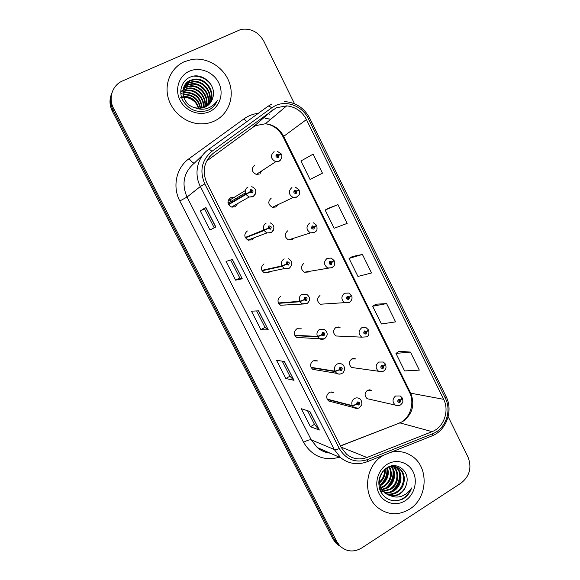 <?xml version="1.0" encoding="UTF-8"?>
<svg xmlns="http://www.w3.org/2000/svg" width="580" height="580" viewBox="0 0 580 580"><rect width="100%" height="100%" fill="white"/><g stroke="black" fill="none" stroke-linecap="round" stroke-linejoin="round"><path stroke-width="0.87" d="M247.363 230.963C243.803 234.153 243.999 237.184 247.957 240.069L251.88 239.902L253.931 237.822M264.001 263.864C260.565 266.901 260.666 269.881 264.291 272.803L268.482 272.723L269.845 271.636M280.502 296.481C277.175 299.396 277.182 302.318 280.539 305.254L285.469 304.921M296.989 328.729L301.317 328.831L296.851 328.802C293.625 331.622 293.567 334.5 296.685 337.437L319.45 338.735L317.623 336.82L321.697 335.051L323.952 335.719C325.344 333.58 324.814 332.529 322.364 332.558L321.625 334.914L322.545 334.45L322.842 333.507L323.488 333.514L323.473 334.769L322.574 334.508L321.697 335.051M313.99 360.441L317.659 360.934L313.055 360.847C309.923 363.587 309.814 366.422 312.729 369.344L336.741 373.339L335.117 371.577L339.227 369.917L341.453 370.555C342.831 368.409 342.309 367.365 339.88 367.423L339.155 369.779L340.068 369.3L340.358 368.365L341.025 368.38L340.982 369.612L340.09 369.358L339.227 369.917M330.752 392.029L333.826 392.747C332.304 391.79 330.731 391.739 329.121 392.609C326.069 395.284 325.916 398.083 328.657 400.983L353.901 407.631L352.451 406L356.591 404.449L358.795 405.058C360.151 402.897 359.636 401.867 357.236 401.954L356.519 404.311L357.418 403.825L357.708 402.882L358.389 402.904L358.331 404.122L357.447 403.883L356.591 404.449M236.691 199.339L234.008 197.468L230.572 197.765C226.881 201.144 227.208 204.232 231.536 207.045L235.132 206.785L237.619 203.58M271.281 198.113C267.663 201.543 268.032 204.61 272.404 207.314L275.732 207.002L277.849 204.733M287.658 230.855C284.156 234.11 284.418 237.126 288.441 239.902L292.074 239.663L293.697 238.228M303.898 263.305C300.505 266.416 300.672 269.381 304.391 272.208L308.27 272.042L309.263 271.324M319.993 295.474C316.702 298.468 316.789 301.39 320.247 304.232L324.611 303.964M336.219 327.229L340.105 327.287L335.95 327.367C332.753 330.267 332.768 333.137 336.001 335.987L361.724 337.147C358.251 334.058 358.23 330.941 361.659 327.801L366.125 327.714L368.467 329.868L366.705 331.601L364.515 330.933C363.167 333.043 363.689 334.08 366.067 334.051L366.77 331.731L365.886 332.188L365.603 333.116L364.994 333.123L364.979 331.869L365.857 332.137L366.705 331.601M352.691 358.578L356.062 358.955L351.77 358.976C348.66 361.797 348.623 364.631 351.654 367.481L378.566 371.265C375.311 368.184 375.347 365.11 378.682 362.05L383.286 362.021L385.432 364.073L383.75 365.929L381.582 365.298C380.248 367.408 380.763 368.438 383.112 368.38L383.815 366.06L382.938 366.524L382.655 367.452L382.032 367.459L382.046 366.219L382.909 366.473L383.75 365.929M368.96 389.767L371.852 390.34L367.452 390.318C364.421 393.073 364.334 395.872 367.198 398.707L395.277 405.072C392.211 402.005 392.298 398.975 395.538 395.988L400.265 395.995L402.245 397.96L400.628 399.932L398.489 399.33C397.17 401.454 397.677 402.476 400.004 402.389L400.693 400.07L399.83 400.541L399.548 401.469L398.909 401.469L398.946 400.251L399.801 400.49L400.628 399.932M254.75 165.082C251.01 168.722 251.524 171.84 256.287 174.428L259.245 174.058M260.101 173.5L261.681 170.911M228.397 200.02L229.535 200.201L234.008 197.468M249.045 239.656L248.661 240.294M184.512 61.632C171.651 67.236 164.459 82.338 167.924 96.78C171.317 111.244 184.81 122.786 199.186 123.787C204.581 124.149 209.648 123.243 214.39 121.053C228.223 114.659 234.777 97.491 229.296 82.447C223.952 67.367 207.437 57.021 192.067 59.435L184.512 61.632C171.651 67.236 164.459 82.338 167.924 96.78C171.317 111.244 184.81 122.786 199.186 123.787C204.581 124.149 209.648 123.243 214.39 121.053C228.223 114.659 234.777 97.491 229.296 82.447C223.952 67.367 207.437 57.021 192.067 59.435L184.512 61.632M382.684 455.771C365.161 465.805 362.181 495.073 377.536 507.391C387.621 515.178 398.286 515.779 409.545 509.197C427.786 498.213 429.214 467.342 412.097 456.235C405.652 451.842 398.576 450.529 390.862 452.291C398.576 450.529 405.652 451.842 412.097 456.235C429.214 467.342 427.786 498.213 409.545 509.197C398.286 515.779 387.621 515.178 377.536 507.391C362.181 495.073 365.161 465.805 382.684 455.771L383.829 455.09L382.684 455.771M276.29 107.771L286.701 105.85C295.495 106.829 302.071 111.403 306.428 119.574L443.635 399.323C449.659 410.85 443.823 427.344 432.093 431.643L366.966 457.482C359.571 460.158 352.778 459.084 346.586 454.256L341.185 447.426L206.843 182.954C201.862 171.093 204.015 161.196 213.302 153.243L276.29 107.771M275.268 105.698L271.643 107.851L211.903 151.337C201.702 160.058 199.339 170.926 204.805 183.94L339.314 448.565C346.093 459.701 355.525 463.376 367.611 459.592L432.709 433.702C445.578 428.975 451.958 410.894 445.36 398.257L308.321 118.661C302.521 106.205 286.846 99.941 275.268 105.698M111.425 94.293C109.257 99.927 109.569 105.589 112.368 111.28L332.818 538.791L334.812 540.212L337.85 544.453L341.142 547.092L337.85 544.453L334.812 540.212L112.941 109.816L334.812 540.212L336.835 541.655L339.887 545.918C346.47 551.87 353.771 552.551 361.768 547.955L461.136 483.046C469.684 476.165 471.975 467.509 468.009 457.069L448.173 416.672M111.998 92.698C109.809 98.375 110.127 104.074 112.941 109.816C110.127 104.074 109.809 98.375 111.998 92.698M410.459 352.096L395.959 353.394L404.615 370.924L419.318 370.12L410.459 352.096L399.207 351.27M386.606 303.601L372.664 306.226L381.43 323.988L395.582 321.864L386.606 303.601L375.985 304.195M313.577 177.683L322.451 173.166L313.106 154.157L300.933 160.993L310.053 179.459L313.657 177.639M337.93 204.638L325.155 210.04L334.152 228.266L347.159 223.401L337.93 204.638L328.628 208.198M362.427 254.453L349.058 258.448L357.947 276.435L371.534 272.962L362.427 254.453L352.459 256.512M294.538 103.776L263.849 41.26C258.52 31.98 250.879 28.036 240.939 29.428L122.532 80.939C112.397 85.1 108.047 98.209 113.528 108.322L336.835 541.655M319.348 430.034L310.474 426.728L301.274 408.726L309.887 411.466L319.348 430.034L309.691 411.409M242.259 278.806L235.611 280.162L226.04 261.421L232.399 259.456L242.259 278.806L232.254 259.499M215.84 226.983L209.975 229.977L200.274 210.982L205.835 207.357L215.84 226.983M294.009 380.321L285.853 378.522L276.529 360.281L284.41 361.5L294.009 380.321L284.236 361.47M268.315 329.918L260.899 329.672L251.459 311.185L258.586 310.837L268.315 329.918L258.426 310.844M260.899 329.672L265.024 327.41L268.119 329.868M285.853 378.522L289.906 376.202M282.243 361.166L289.92 376.224L293.792 380.212M200.274 210.982L204.551 208.858M214.223 227.81L204.551 208.851L205.835 207.357M235.611 280.162L239.801 277.958L242.099 278.813M310.474 426.728L314.469 424.35M307.509 410.712L314.483 424.379L319.101 429.867M349.058 258.448L352.546 256.462M325.155 210.04L328.715 208.155M322.451 173.166L310.053 179.459M372.664 306.226L376.065 304.152M395.959 353.394L399.286 351.219M265.031 327.424L256.621 310.931M239.801 277.965L230.644 260M332.818 538.791L335.834 543.003L339.104 545.628M279.777 154.824L281.169 153.881L279.024 154.976L276.718 154.164C275.29 156.216 275.826 157.31 278.342 157.426L279.096 155.114L277.436 156.506L277.204 155.143L278.125 155.469L279.024 154.976M277.16 156.194L278.154 155.527M279.096 155.114L281.373 154.287C283.113 156.846 279.886 161.45 279.147 161.102L275.768 161.733C270.628 158.898 270.07 155.512 274.108 151.583M276.841 155.839L277.131 156.136L278.125 155.469M277.131 156.136L277.755 155.795M228.621 204.638L249.864 192.198L252.22 192.988C253.677 190.893 253.126 189.798 250.567 189.704L249.792 192.052L251.568 190.646L251.72 192.002L250.785 191.683L249.864 192.198M228.556 204.515L250.756 191.625M250.698 191.19L251.191 192.031M249.792 192.052L245.702 193.995C244.637 190.936 245.412 188.594 248.023 186.963M228.418 204.247L245.702 193.995M295.394 187.151L298.961 189.754L296.895 190.98L294.618 190.196C293.204 192.263 293.734 193.343 296.22 193.437L296.967 191.117L295.271 192.509L295.097 191.168L296.01 191.48L296.895 190.98M294.974 192.06L296.039 191.538M296.967 191.117L299.164 190.16C300.23 196.083 298.337 195.199 296.989 196.91L293.168 197.49C288.463 194.539 288.057 191.204 291.95 187.499M294.734 191.755L296.01 191.48M313.41 222.8L316.586 225.286L314.599 226.635L312.344 225.888C310.945 227.962 311.474 229.035 313.932 229.093L314.672 226.78L312.939 228.165L312.816 226.852L313.722 227.15L314.599 226.635M313.113 227.353L313.751 227.208M314.672 226.78L316.789 225.692L315.484 226.106M312.468 227.36L313.722 227.15M331.854 267.8L327.678 267.974C323.669 264.908 323.488 261.689 327.142 258.317L331.195 258.107L334.044 260.478L332.137 261.957L329.897 261.239C328.519 263.327 329.048 264.386 331.477 264.415L332.202 262.095L330.448 263.487L330.375 262.189L331.267 262.479L332.137 261.957M330.317 262.668L331.296 262.537M330.1 262.769L330.15 263.24M332.202 262.095L333.63 260.957M330.035 262.653L331.267 262.479M349.153 302.615L344.759 302.716C341.04 299.635 340.946 296.467 344.484 293.219L348.761 293.081L351.335 295.336L349.501 296.945L347.289 296.257C345.926 298.352 346.449 299.396 348.856 299.396L349.573 297.076L348.674 297.525L348.384 298.454L347.804 298.468L347.761 297.199L348.305 297.185M347.55 297.555L348.674 297.525M347.427 297.649L347.464 298.098M349.573 297.076L351.168 295.706M347.449 297.562L349.501 296.945M347.703 297.228L348.645 297.475M245.434 237.836L264.103 230.536L268.083 228.433L270.411 229.187C271.853 227.085 271.31 225.997 268.779 225.939L268.011 228.288L269.823 226.889L269.925 228.215L268.989 227.911L268.083 228.433M268.931 227.309L269.287 228.201M245.26 237.503L268.989 227.911M268.011 228.288L263.893 230.115C262.834 227.085 263.595 224.743 266.184 223.082M245.238 237.445L263.893 230.115M262.102 270.737L282.119 266.307L286.129 264.313L288.434 265.046C289.855 262.928 289.318 261.856 286.81 261.819L286.056 264.175L286.998 263.726L287.296 262.791L287.89 262.776L287.948 264.074L287.027 263.784L286.129 264.313M286.998 263.102L287.201 264.001M286.056 264.175L281.902 265.887C280.858 262.878 281.612 260.536 284.164 258.854M261.906 270.352L281.902 265.887M278.618 303.347L299.954 301.738L304 299.853L306.276 300.549C307.683 298.424 307.146 297.359 304.674 297.359L303.927 299.715L304.855 299.258L305.152 298.316L305.783 298.316L305.798 299.592L304.884 299.316L304 299.853M304.884 298.584L304.957 299.425M303.927 299.715L299.744 301.317C298.707 298.337 299.447 295.988 301.977 294.277L306.602 294.241C310.43 297.243 310.583 300.353 307.067 303.558L302.02 303.804L299.954 301.738M278.422 302.963L299.744 301.317M181.395 93.51L181.931 93.264M182.845 91.401L187.514 90.154C196.584 89.197 205.008 98.672 203.616 107.67M182.823 91.77L187.151 90.683C196.062 89.755 204.392 98.861 203.268 107.771M180.873 91.669L181.605 90.995M181.874 90.777L182.715 90.161M183.012 89.965L188.957 88.029C198.672 86.964 207.437 97.846 204.936 107.169M182.954 90.32L188.594 88.566C198.15 87.522 206.835 98.063 204.617 107.307M183.316 88.609L186.165 86.906L190.429 85.869C200.781 84.716 209.822 96.969 206.154 106.568M183.229 88.943L185.803 87.45L190.059 86.413C200.252 85.282 209.228 97.194 205.856 106.727M183.744 87.312L187.63 84.702L191.929 83.665C202.913 82.447 212.179 96.07 207.285 105.865M183.628 87.631L187.26 85.26L191.552 84.216C202.376 83.02 211.591 96.294 207.009 106.053M184.302 86.086L189.116 82.461L193.459 81.417C205.088 80.142 214.52 95.178 208.321 105.067M184.15 86.384L188.746 83.027L193.075 81.983C204.544 80.722 213.933 95.396 208.068 105.277M212.795 97.701C217.05 85.195 202.195 71.891 190.682 76.944C181.888 80.185 178.212 91.343 182.715 100.224C188.638 109.729 196.808 113.187 207.227 110.599L208.242 110.164C212.563 108.09 215.622 104.821 217.413 100.347C214.839 104.422 211.265 107.162 206.69 108.576C202.754 109.685 198.868 109.41 195.032 107.742L199.049 108.337L205.204 107.053C209.155 105.132 211.686 102.015 212.795 97.701L209.938 103.436M195.032 107.742C181.547 104.915 178.502 84.629 190.639 80.178L195.018 79.126C207.314 77.792 216.847 94.315 209.279 104.175M184.795 85.209L190.255 80.758L194.626 79.706C206.748 78.38 216.268 94.525 209.046 104.407M183.352 96.302C191.255 96.396 196.41 100.405 198.817 108.337M181.569 96.99L182.975 96.802M183.49 96.773C190.943 97.049 195.888 100.891 198.338 108.315M182.975 94.54L184.694 94.293C193.539 94.576 198.838 99.238 200.593 108.279M183.048 94.96L184.353 94.801C192.966 95.026 198.237 99.528 200.173 108.308M182.823 92.916L186.093 92.242C195.823 92.793 201.188 98.056 202.181 108.047M182.845 93.307L185.738 92.757C195.25 93.235 200.6 98.353 201.796 108.119M189.334 71.224C178.872 75.763 174.464 89.458 180.047 100.289C185.477 111.2 199.404 116.435 209.634 111.592C219.936 106.901 224.141 93.438 218.711 82.751C213.433 71.985 199.716 66.526 189.334 71.224M180.047 97.868C186.115 96.447 191.393 98.172 195.881 103.037M217.413 100.347L214.252 105.64M193.807 76.132C201.115 76.176 206.958 79.184 211.352 85.166M197.258 76.002C201.942 76.741 205.914 78.757 209.177 82.034M387.462 467.56C389.564 474.795 387.447 480.689 381.118 485.242L380.103 485.786M386.911 467.857C388.643 474.882 386.461 480.559 380.371 484.887L379.929 485.141M389.55 466.74C393.131 474.578 391.333 481.219 384.163 486.649L380.951 488.034M380.408 488.171L379.371 488.375M389.042 466.9C392.254 474.621 390.369 481.081 383.395 486.294L380.719 487.512M380.168 487.678L379.248 487.903M391.493 466.349C397.01 472.396 394.784 483.829 387.259 488.084L381.988 489.882M381.488 489.933L380.03 489.962M391.022 466.414C396.162 472.548 393.805 483.56 386.476 487.722L381.712 489.447M381.205 489.52L379.755 489.607M393.334 466.298C400.294 471.728 398.75 484.916 390.405 489.549L383.177 491.448M382.706 491.42L381.328 491.253M392.885 466.284C399.489 471.902 397.75 484.641 389.615 489.179L382.865 491.079M382.387 491.072L380.995 490.955M395.096 466.53L396.169 467.255C403.557 472.475 402.245 486.265 393.61 491.035C390.833 492.681 387.795 493.261 384.497 492.768M394.661 466.443L395.357 466.929C402.73 472.142 401.425 485.902 392.805 490.658C390.18 492.224 387.295 492.826 384.156 492.456M385.265 468.945L385.997 468.415C390.724 465.566 395.212 465.617 399.461 468.553C406.906 473.816 405.579 487.729 396.879 492.543C393.45 494.544 389.803 494.986 385.932 493.863M391.362 465.972L398.627 468.227C406.065 473.476 404.738 487.36 396.053 492.166C392.798 494.08 389.296 494.559 385.562 493.609M406.486 483.974C410.321 471.692 397.206 461.042 387.186 467.611C379.088 473.737 376.891 481.733 380.596 491.608C386.004 500.214 393.356 502.708 402.658 499.097L403.557 498.561C407.37 496.023 410.053 492.492 411.611 487.961C409.19 491.862 405.87 494.602 401.65 496.19C398.025 497.459 394.407 497.336 390.811 495.835C393.979 496.335 396.981 495.69 399.823 493.913C403.31 491.572 405.529 488.259 406.486 483.974C405.311 488.251 402.933 491.492 399.359 493.696C395.408 495.958 391.319 496.241 387.092 494.551M390.811 495.835L384.924 493.13C378.45 486.497 377.783 479.211 382.916 471.264M382.097 472.396L379.77 478.159M385.135 469.053C385.809 474.505 383.946 479.116 379.545 482.893M384.482 469.619C384.837 474.367 383.162 478.493 379.479 482.002M393.363 465.697L394.704 466.313M387.012 464.391C377.79 470.075 373.984 483.792 379.001 493.515C383.88 503.324 396.241 506.623 405.26 500.685C414.359 494.892 417.984 481.407 413.105 471.794C408.349 462.101 396.169 458.57 387.012 464.391M411.611 487.961C408.603 495.233 403.542 499.518 396.43 500.815M399.221 472.069C400.258 479.892 397.583 486.366 391.188 491.485M392.935 469.836C393.813 477.246 391.253 483.423 385.258 488.367M386.875 467.872C387.541 474.599 385.221 480.327 379.907 485.054M399.845 473.998C400.222 480.356 397.974 485.851 393.095 490.484M393.515 471.866C393.748 477.746 391.638 482.879 387.208 487.265M387.389 469.843C387.476 475.238 385.526 479.993 381.531 484.119M364.711 332.151L365.886 332.188M338.908 327.272L339.286 327.076M366.77 331.731L368.416 330.18M338.88 326.866L338.256 327.258M364.748 332.101L365.857 332.137M381.85 366.393L382.938 366.524M353.118 358.621L353.532 358.411M383.815 366.06L385.446 364.363M354.025 358.73L354.583 358.44M381.887 366.342L382.909 366.473M398.83 400.33L399.83 400.541M400.693 400.07L402.288 398.235M398.88 400.294L399.801 400.49M322.589 333.754L322.538 334.5M294.988 335.675L317.623 336.82M321.625 334.914L317.412 336.407C316.383 333.449 317.115 331.1 319.616 329.368L324.423 329.396C327.997 332.485 328.091 335.544 324.699 338.568C322.995 339.554 321.24 339.612 319.45 338.735L324.358 338.807M294.799 335.291L317.412 336.407M340.09 368.641L340.018 369.148M311.221 367.713L335.117 371.577M339.155 369.779L334.914 371.164C333.892 368.227 334.617 365.879 337.089 364.124C338.763 363.232 340.416 363.261 342.033 364.211C343.353 364.602 344.223 366.154 344.643 368.865C344.092 371.49 343.273 372.954 342.171 373.252C340.445 374.296 338.633 374.325 336.741 373.339C338.394 374.346 340.076 374.397 341.787 373.476L341.881 373.418M311.032 367.336L334.914 371.164M327.308 399.475L352.451 406M356.519 404.311L352.248 405.594C351.241 402.679 351.951 400.33 354.394 398.547C356.127 397.604 357.809 397.648 359.455 398.685C361.253 398.982 362.464 403.637 361.529 405.101L359.477 407.61C357.744 408.704 355.881 408.712 353.901 407.631L358.382 408.146M327.12 399.098L352.248 405.594M432.093 431.643L399.903 422.892L402.948 421.377C412.518 414.076 415.099 404.68 410.691 393.189L283.62 136.264C279.596 128.789 273.521 124.62 265.394 123.772L255.773 125.599L252.728 127.412L206.654 161.051M340.46 446.005L399.903 422.892L340.402 445.882M306.428 119.574L283.069 136.8C278.886 129.195 272.999 124.852 265.394 123.772L286.701 105.85M268.004 106.278L271.947 103.965M208.532 149.481L267.837 106.394C268.613 105.814 269.881 106.299 271.643 107.851M339.314 448.565C336.922 449.514 335.226 449.819 334.239 449.486L200.354 186.492L204.805 183.94M367.611 459.592L367.343 461.658C357.773 465.298 348.906 464 340.736 457.779L334.239 449.486L311.243 439.872L317.296 447.564C320.965 450.638 325.133 452.451 329.802 453.016M432.709 433.702L432.245 435.805L366.48 462.006M202.971 154.816L194.503 162.987C183.787 172.137 181.293 183.505 187.028 197.077L200.354 186.492C193.676 173.862 197.323 157.332 208.401 149.575C209.018 149.111 210.177 149.698 211.903 151.337M446.129 396.597C453.379 410.633 446.506 430.179 432.245 435.805L431.186 436.225M445.36 398.257L446.085 396.517L309.756 118.247L308.321 118.661M339.459 457.221C324.053 461.325 312.098 456.373 303.587 442.351L179.807 200.977C172.108 186.528 176.334 167.547 189.124 158.623L244.071 118.806C248.327 115.761 253.061 113.934 258.288 113.332M269.084 114.028L269.823 114.216M113.528 108.322L112.368 111.28M270.817 119.212L265.132 118.284L270.686 119.321M179.807 200.977L187.028 197.077L311.243 439.872C309.64 439.553 307.088 440.372 303.587 442.351M189.124 158.623C191.697 161.929 193.488 163.386 194.503 162.987M244.071 118.806L246.703 121.749M366.966 457.482L341.011 447.078M443.635 399.323L410.691 393.189L409.603 392.58L283.083 136.829M272.984 109.729L252.546 127.542M213.302 153.243L209.655 156.6M409.552 392.471L409.603 392.58C414.309 401.055 411.416 415.628 402.404 421.298M215.709 227.048L205.712 207.444M281.336 158.746L278.958 161.341L275.768 161.733L256.287 174.428M256.831 174.5L256.983 173.971M227.969 202.543L229.245 202.536L245.34 192.893M232.877 207.277L233.363 206.001M232.457 201.847L229.832 200.02L228.491 199.832M229.201 198.802L230.905 199.368M255.439 193.981L252.96 196.78L249.081 197.048L245.92 194.423M298.903 195.003L296.757 197.164L293.168 197.49L272.404 207.314M314.389 232.652L310.474 232.899C306.146 229.876 305.863 226.599 309.633 223.075M248.856 240.338L249.364 239.54M273.296 230.506L271.07 232.805L266.829 232.971L264.103 230.536M289.007 268.475L284.483 268.555L282.119 266.307M306.769 303.811L280.539 305.254M366.683 336.849L361.724 337.147L366.698 336.842C368.684 335.987 369.344 333.805 368.67 330.274M383.039 371.396L378.566 371.265C380.183 372.113 381.901 372.034 383.721 371.019C385.011 369.504 386.744 369.619 385.642 364.486M399.221 405.529L395.277 405.072C396.858 406.014 398.627 405.949 400.591 404.891L402.266 403.071C402.426 401.795 403.397 403.1 402.455 398.38M401.244 422.022L399.656 422.834M309.749 118.226C304.21 107.931 295.771 102.377 284.439 101.572M339.887 545.918L335.834 543.003M340.736 457.779L317.296 447.564C321.008 450.776 325.264 452.632 330.071 453.132M277.138 151.17L281.162 153.874M276.849 155.607L277.617 155.092M230.151 203.218L229.245 202.536M251.742 186.658C256.606 188.848 257.07 192.147 253.134 196.54L249.081 197.048L231.536 207.045M250.698 191.161L251.568 190.646M229.832 200.02L245.296 190.588M294.785 191.509L295.568 191.124M288.441 239.902L310.474 232.899L314.664 232.377C315.788 230.521 317.68 232.457 316.789 225.692M312.576 227.07L313.33 226.816M304.391 272.208L332.173 267.525L333.783 265.995C334.442 266.271 334.602 264.567 334.247 260.884M330.223 262.305L330.919 262.167M320.247 304.232L349.515 302.339C351.93 300.331 352.604 298.135 351.545 295.742M270.273 222.865C274.717 225.402 275.058 228.629 271.281 232.551L266.829 232.971L247.957 240.069M268.968 227.23L269.823 226.889M288.557 258.731C292.69 261.507 292.922 264.676 289.26 268.221L284.483 268.555L264.291 272.803M287.093 262.957L287.89 262.776M305.065 298.374L305.783 298.316M184.353 94.801L184.694 94.293M185.738 92.757L186.093 92.242M187.151 90.683L187.514 90.154M188.594 88.566L188.957 88.029M190.059 86.413L190.429 85.869M191.552 84.216L191.929 83.665M193.075 81.983L193.459 81.417M194.626 79.706L195.018 79.126M392.45 465.784L392.935 465.979M395.357 466.936L396.169 467.255M398.634 468.227L399.461 468.56M365.03 331.847L365.581 331.861M382.184 366.161L382.662 366.219M399.171 400.164L399.576 400.251M322.871 333.493L323.488 333.514M340.504 368.3L341.025 368.38M357.954 402.796L358.389 402.904"/></g></svg>
